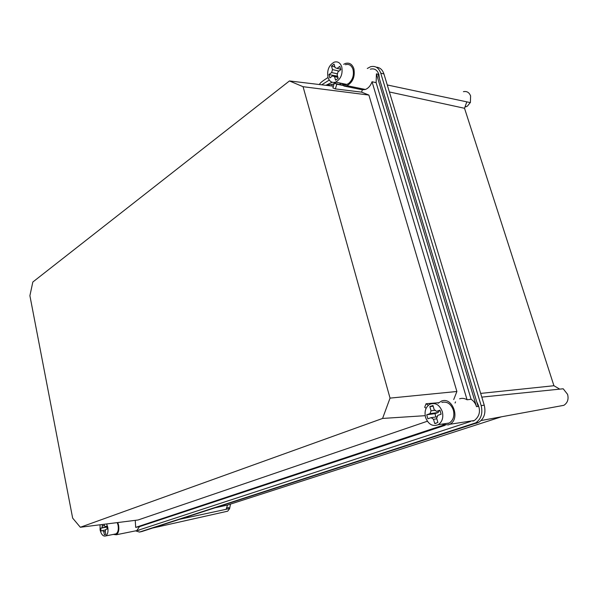 <?xml version="1.0" encoding="UTF-8"?>
<svg xmlns="http://www.w3.org/2000/svg" width="598" height="598" viewBox="0 0 598 598"><rect width="100%" height="100%" fill="white"/><g stroke="black" fill="none" stroke-linecap="round" stroke-linejoin="round"><path stroke-width="0.9" d="M501.49 416.791L227.494 505.071L226.164 509.294L229.684 508.532L228.668 507.56L226.575 507.971M389.388 91.965L464.526 108.283L466.814 101.854L470.387 102.617L470.604 95.942C469.221 92.406 466.821 90.993 463.428 91.681M464.526 108.283L553.927 385.732L559.728 389.134L563.204 388.782L567.592 394.366C568.818 399.225 567.577 402.873 563.862 405.324L481.106 420.536M480.672 393.409L553.927 385.732M470.237 102.587L467.359 106.19L464.99 106.975M230.469 504.114L229.647 508.494M215.945 507.597L227.494 505.071M141.92 531.51L478.878 422.263C484.245 418.51 486.032 412.814 484.238 405.19L383.931 73.95L380.754 73.173C378.751 67.686 375.327 65.548 370.483 66.752L367.292 68.486M376.277 67.193C379.932 67.417 382.481 69.667 383.931 73.95M559.339 406.154L563.862 405.324M226.47 511.454L227.711 511.178L229.684 508.532M135.552 530.867L139.476 532.063L475.754 422.838C481.158 419.049 482.96 413.308 481.151 405.601L380.754 73.173M390.038 398.119L303.059 86.695L289.447 80.947L32.83 282.024L29.9 295.696L72.657 518.122L80.334 527.264L382.578 418.443L390.038 398.119L456.894 391.488L368.891 95.067L361.618 92.144L362.358 89.805L343.925 86.015L346.952 85.663C352.872 82.285 355.182 76.664 353.889 68.785C352.222 64.136 349.382 62.371 345.367 63.478L343.686 64.322M453.725 399.554L456.894 391.488M376.426 73.853L476.516 406.662L478.116 406.446L378.056 74.219L376.426 73.853L376.127 82.636L372.038 81.754L467.083 399.785C464.601 398.305 462.105 397.976 459.6 398.814M372.038 81.754C370.611 85.693 368.398 88.265 365.393 89.468L362.358 89.805M376.127 82.636L471.097 399.27L467.083 399.785M476.516 406.662C475.477 403.388 473.676 400.929 471.097 399.27M333.385 86.209L289.447 80.947M368.891 95.067L303.059 86.695M361.618 92.144L335.358 88.908L336.801 84.198L334.304 83.189L344.029 85.678L336.801 84.198M334.304 83.189L332.869 87.884L335.358 88.908M379.394 78.652L378.87 74.406C377.211 69.869 374.37 68.127 370.349 69.181M359.861 88.803L359.084 88.168M339.485 82.913L340.83 84.527M455.071 403.015L455.526 401.856M476.793 402.058C481.024 409.675 480.209 415.819 474.364 420.506L472.928 421.134M139.603 529.963L138.31 530.389M427.346 421.239L138.071 519.991L80.334 527.264M425.178 415.677L382.578 418.443M438.738 402.716L426.053 403.74L424.692 407.305L426.127 408.277M441.653 424.169L448.418 424.901L449.86 424.259C460.669 418.877 452.409 396.429 441.459 401.101L438.199 403.224M467.942 421.896L470.536 421.5L136.703 530.725L139.498 526.629L135.686 527.391L135.245 520.35M113.291 534.41L116.281 534.762C118.546 533.117 119.301 529.895 118.561 525.096L117.799 522.54M443.776 425.021L135.686 527.391M428.332 405.28L426.053 403.74M445.196 425.275L139.498 526.629M470.536 421.5L136.703 530.725M341.234 83.279C342.848 84.774 344.717 85.163 346.84 84.438L348.641 83.458C352.708 79.833 354.166 75.154 353.007 69.435C351.527 65.302 349.008 63.732 345.427 64.719M341.772 66.916C340.292 62.738 337.765 61.153 334.2 62.162C328.9 65.212 326.829 70.265 327.973 77.329C329.438 81.552 331.98 83.144 335.613 82.113C340.875 79.063 342.923 73.995 341.772 66.916M331.621 72.545L328.922 74.593L329.879 77.919L332.585 75.886L334.551 76.671L335.568 80.207L338.169 78.271L337.145 74.72L338.042 71.782L340.8 69.704L339.821 66.341L337.07 68.426L335.097 67.656L334.073 64.136L331.494 66.101L332.51 69.615L331.621 72.545L337.586 73.838M328.922 74.593L337.571 76.2M339.021 71.042L332.51 69.615M331.494 66.101L334.858 66.849M340.24 69.121L340.479 69.951M340.74 69.233L337.07 68.426M337.915 77.381L334.551 76.671M337.803 77L332.585 75.886M337.324 76.387L337.384 76.91M114.794 534.111L116.042 533.857C118.053 532.392 118.733 529.529 118.068 525.268L117.238 522.615M100.053 524.775L100.098 529.925C101.331 534.657 103.222 536.653 105.749 535.928C107.752 534.455 108.425 531.57 107.767 527.272L106.623 523.953M102.325 524.491L102.123 527.735L100.614 528.258L101.167 531.039L102.677 530.523L103.783 531.801L104.366 534.754L105.121 534.679L105.809 534.268L105.218 531.308L105.711 529.484L107.236 528.961L106.676 526.15L105.151 526.681L103.82 524.304M102.123 527.735L106.87 526.808M100.614 528.258L106.93 527.032M104.314 525.582L102.602 525.911M106.743 526.367L105.151 526.681M105.42 534.545L104.366 534.754M105.255 531.51L103.783 531.801M105.674 529.933L102.677 530.523M448.029 423.571L449.3 423.01C453.329 420.215 454.682 415.902 453.351 410.071C450.922 403.8 447.087 401.243 441.847 402.417M442.296 411.596C439.485 404.637 435.277 402.207 429.693 404.315C425.619 407.118 424.244 411.476 425.552 417.382C428.318 424.386 432.548 426.823 438.237 424.685C442.273 421.867 443.626 417.501 442.296 411.596M429.977 413.652L426.71 414.788L427.854 418.787L431.136 417.658L433.513 419.288L434.739 423.534L437.893 422.472L436.66 418.211L437.758 415.378L441.107 414.227L439.926 410.191L436.592 411.349L434.2 409.735L432.974 405.504L429.85 406.61L431.068 410.826L429.977 413.652L438.274 412.5L435 413.637L435.86 416.978M426.71 414.788L435 413.637M435.411 410.243L431.068 410.826M438.566 411.08L438.274 412.5M429.85 406.61L433.169 406.177M440.24 410.848L436.592 411.349M436.069 423.332L434.746 423.534M436.832 418.809L433.513 419.288M437.489 416.746L431.136 417.658M325.858 85.305L332.114 82.247M326.007 85.327L333.026 84.191L334.207 83.511M334.536 83.234L335.941 82.18M481.794 397.117L559.728 389.134M466.814 101.854L387.257 84.953M180.185 519.176L226.164 509.294M142.474 531.383L139.476 532.063M476.965 423.115L473.825 423.698M484.238 405.19L481.151 405.601M321.687 84.804L329.274 80.08M332.249 86.067L331.785 84.385M465.132 106.594L466.066 106.788M227.711 511.178L153.081 527.952M478.878 422.263L475.754 422.838M365.393 89.468L346.952 85.663M474.364 420.506L449.86 424.259M139.386 530.09L138.938 530.179M137.114 530.553L116.281 534.762M346.84 84.438L335.613 82.113M116.042 533.857L105.749 535.928M449.3 423.01L438.237 424.685M433.087 405.885L430.455 406.229M319.549 84.55C319.459 83.443 322.285 81.104 328.033 77.531"/></g></svg>
